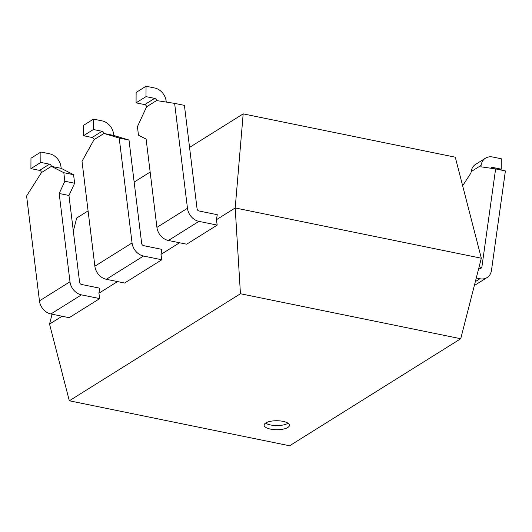 <?xml version="1.0" encoding="UTF-8"?>
<svg xmlns="http://www.w3.org/2000/svg" width="532" height="532" viewBox="0 0 532 532"><rect width="100%" height="100%" fill="white"/><g stroke="black" fill="none" stroke-linecap="round" stroke-linejoin="round"><path stroke-width="0.8" d="M476.266 278.003L479.911 278.748A13.347 10.886 58 0 0 487.053 277.584A13.347 10.886 58 0 0 491.482 270.356L505.4 170.925L495.618 168.923L481.892 266.951A2.221 1.815 -122 0 1 481.154 268.155A2.221 1.815 -122 0 1 479.964 268.347L478.8 268.115M490.837 168.238A2.221 1.815 -122 0 1 491.408 167.6A2.221 1.815 -122 0 1 492.599 167.4L501.237 169.169L500.147 169.848M501.237 169.169L501.29 158.769L492.652 157.007A13.347 10.886 58 0 0 485.51 158.17A13.347 10.886 58 0 0 481.081 165.392L480.881 166.802L495.618 168.923M462.641 185.735L470.953 173.013L471.153 171.603A13.347 10.886 -122 0 1 475.581 164.381L485.51 158.17M40.898 152.012L49.536 153.775A13.347 10.886 -122 0 1 60.994 166.862L61.18 168.351L73.582 174.702L74.626 183.241L68.961 195.483L79.594 282.279A2.221 1.815 58 0 0 81.502 284.46L99.783 288.198L98.905 293.218L99.73 298.592L69.187 317.697L50.906 313.966A13.347 10.886 -122 0 1 39.448 300.873L26.6 195.969L41.469 172.561A2.221 1.815 -122 0 0 39.554 170.38L30.916 168.617L40.844 162.406L40.898 152.012L30.969 158.217L30.916 168.617M74.626 183.241L64.844 181.246L59.178 193.482L69.991 281.767A13.347 10.886 -122 0 0 81.449 294.861L99.73 298.592M64.844 181.246L63.8 172.707L51.391 166.35A2.221 1.815 58 0 0 49.483 164.169L40.844 162.406M63.8 172.707L73.582 174.702M59.178 193.482L68.961 195.483M41.469 172.561L51.391 166.35L61.18 168.351M94.044 139.67L82.014 161.309L94.862 266.213A13.347 10.886 -122 0 0 106.32 279.3L124.601 283.037L161.795 259.769L143.52 256.032A13.347 10.886 -122 0 1 132.056 242.944L119.208 138.041L103.973 133.465A2.221 1.815 58 0 0 102.058 131.284L93.419 129.515L83.491 135.727L92.136 137.489A2.221 1.815 -122 0 1 94.044 139.67L103.973 133.465L113.755 135.46L128.997 140.036L141.665 243.457A2.221 1.815 58 0 0 143.574 245.638L161.854 249.368L160.97 254.396L161.795 259.769M93.419 129.515L93.472 119.121L83.551 125.333L83.491 135.727M93.472 119.121L102.117 120.884A13.347 10.886 -122 0 1 113.575 133.978L113.755 135.46M119.208 138.041L128.997 140.036M217.209 225.103L198.928 221.372A13.347 10.886 -122 0 1 187.47 208.278L174.622 103.374L184.411 105.376L197.073 208.79A2.221 1.815 58 0 0 198.988 210.971L217.269 214.709L216.384 219.729L217.209 225.103L186.666 244.208L168.391 240.477A13.347 10.886 58 0 1 156.927 227.383L146.114 139.098L138.473 135.188L137.429 126.643L146.619 106.786A2.221 1.815 -122 0 0 144.711 104.605L136.072 102.836L146.001 96.625L146.054 86.231L136.125 92.442L136.072 102.836M174.622 103.374L156.548 100.575A2.221 1.815 58 0 0 154.639 98.393L146.001 96.625M146.054 86.231L154.692 87.993A13.347 10.886 -122 0 1 166.15 101.087L166.27 102.084M265.727 422.987A12.668 4.495 -179.7 0 0 264.098 425.174A12.668 4.495 -179.7 0 0 273.548 429.57A12.668 4.495 -179.7 0 0 287.805 427.489A12.668 4.495 -179.7 0 0 289.435 425.301A12.668 4.495 -179.7 0 0 279.992 420.905A12.668 4.495 -179.7 0 0 265.727 422.987M265.548 423.1A12.668 4.495 -179.7 0 0 276.58 425.567A12.668 4.495 -179.7 0 0 287.832 423.332A12.668 4.495 -179.7 0 0 288.012 423.219M88.086 210.891L76.681 218.027L73.33 231.127M52.076 314.206L49.543 324.094L62.091 316.247M460.732 338.731L240.437 293.744L69.32 400.782L289.614 445.769L460.732 338.731L481.327 258.22L455.272 157.186L243.184 113.875L235.204 207.959L216.384 219.729M179.57 242.758L160.97 254.396M117.499 281.588L98.905 293.218M243.184 113.875L189.558 147.417M150.157 172.069L134.144 182.084M481.327 258.22L235.204 207.959L240.437 293.744M69.32 400.782L49.543 324.094M479.911 278.748L475.349 281.601M492.599 167.4L491.182 168.285M481.081 165.392L471.153 171.603M481.892 266.951L479.731 268.301M81.449 294.861L50.906 313.966M69.991 281.767L39.448 300.873M49.483 164.169L39.554 170.38M132.056 242.944L94.862 266.213M102.058 131.284L92.136 137.489M143.52 256.032L106.32 279.3M198.928 221.372L168.391 240.477M187.47 208.278L156.927 227.383M156.548 100.575L146.619 106.786M154.639 98.393L144.711 104.605M487.053 277.584L474.338 285.538"/></g></svg>
